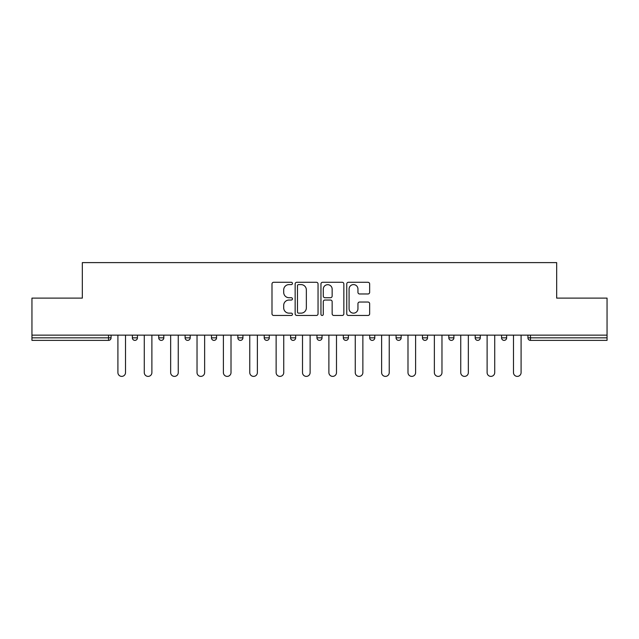 <?xml version="1.0" encoding="UTF-8"?>
<svg xmlns="http://www.w3.org/2000/svg" width="639" height="639" viewBox="0 0 639 639"><rect width="100%" height="100%" fill="white"/><g stroke="black" fill="none" stroke-linecap="round" stroke-linejoin="round"><path stroke-width="0.96" d="M292.454 283.444A1.158 1.158 0 0 0 291.288 282.286L273.66 282.286A1.661 1.661 0 0 0 271.998 283.94L271.998 313.813A1.661 1.661 0 0 0 273.66 315.466L291.288 315.466A1.158 1.158 0 0 0 292.454 314.308A1.158 1.158 0 0 0 291.288 313.15L289.012 313.15A5.312 5.312 0 0 1 283.7 307.838L283.7 305.346A5.312 5.312 0 0 1 289.012 300.034L291.288 300.034A1.158 1.158 0 0 0 292.454 298.876A1.158 1.158 0 0 0 291.288 297.718L289.012 297.718A5.312 5.312 0 0 1 283.7 292.406L283.7 289.914A5.312 5.312 0 0 1 289.012 284.603L291.288 284.603A1.158 1.158 0 0 0 292.454 283.444M367.992 293.98A1.661 1.661 0 0 0 369.654 292.319L369.654 283.94A1.661 1.661 0 0 0 367.992 282.286L348.415 282.286A1.661 1.661 0 0 0 346.753 283.94L346.753 313.813A1.661 1.661 0 0 0 348.415 315.466L367.992 315.466A1.661 1.661 0 0 0 369.654 313.813L369.654 303.685A1.661 1.661 0 0 0 367.992 302.031L359.613 302.031A1.661 1.661 0 0 0 357.952 303.685L357.952 308.709A4.441 4.441 0 0 1 353.519 313.15A4.441 4.441 0 0 1 349.078 308.709L349.078 289.044A4.441 4.441 0 0 1 353.519 284.603A4.441 4.441 0 0 1 357.952 289.044L357.952 292.319A1.661 1.661 0 0 0 359.613 293.98L367.992 293.98M31.95 335.14L31.95 298.117L82.327 298.117L82.327 262.613L556.673 262.613L556.673 298.117L607.05 298.117L607.05 335.14L31.95 335.14L31.95 337.839L108.526 337.839L108.526 335.14M318.046 283.94A1.661 1.661 0 0 0 316.385 282.286L296.808 282.286A1.661 1.661 0 0 0 295.146 283.94L295.146 313.813A1.661 1.661 0 0 0 296.808 315.466L316.385 315.466A1.661 1.661 0 0 0 318.046 313.813L318.046 283.94M322.615 282.286L342.192 282.286A1.661 1.661 0 0 1 343.854 283.94L343.854 313.813A1.661 1.661 0 0 1 342.192 315.466L333.814 315.466A1.661 1.661 0 0 1 332.152 313.813L332.152 301.696A1.661 1.661 0 0 0 330.491 300.034L324.931 300.034A1.661 1.661 0 0 0 323.278 301.696L323.278 314.308A1.158 1.158 0 0 1 322.112 315.466A1.158 1.158 0 0 1 320.954 314.308L320.954 283.94A1.661 1.661 0 0 1 322.615 282.286M108.526 340.379A2.532 2.532 0 0 0 111.066 337.839L108.526 337.839L108.526 340.379A2.532 2.532 0 0 0 111.066 337.839L111.066 335.14L111.066 337.839A2.532 2.532 0 0 1 108.526 340.379L31.95 340.379L31.95 337.839M607.05 335.14L607.05 340.379L530.474 340.379A2.532 2.532 0 0 1 527.934 337.839L527.934 335.14M132.361 335.14L132.361 337.839L132.361 335.14M134.901 340.379A2.532 2.532 0 0 1 132.361 337.839A2.532 2.532 0 0 0 134.901 340.379A2.532 2.532 0 0 0 137.433 337.839L137.433 335.14L137.433 337.839A2.532 2.532 0 0 1 134.901 340.379A2.532 2.532 0 0 1 132.361 337.839L137.433 337.839A2.532 2.532 0 0 1 134.901 340.379M158.736 335.14L158.736 337.839L158.736 335.14M163.808 335.14L163.808 337.839L163.808 335.14M185.11 335.14L185.11 337.839L185.11 335.14M190.182 335.14L190.182 337.839A2.532 2.532 0 0 1 187.642 340.379A2.532 2.532 0 0 1 185.11 337.839A2.532 2.532 0 0 0 187.642 340.379A2.532 2.532 0 0 0 190.182 337.839A2.532 2.532 0 0 1 187.642 340.379A2.532 2.532 0 0 1 185.11 337.839L190.182 337.839M211.477 337.839A2.532 2.532 0 0 0 214.017 340.379A2.532 2.532 0 0 0 216.549 337.839A2.532 2.532 0 0 1 214.017 340.379A2.532 2.532 0 0 0 216.549 337.839L216.549 335.14L216.549 337.839L211.477 337.839A2.532 2.532 0 0 0 214.017 340.379A2.532 2.532 0 0 1 211.477 337.839L211.477 335.14M237.852 335.14L237.852 337.839L237.852 335.14M242.924 335.14L242.924 337.839L242.924 335.14M269.291 335.14L269.291 337.839L264.219 337.839A2.532 2.532 0 0 0 266.759 340.379A2.532 2.532 0 0 1 264.219 337.839L264.219 335.14M290.593 335.14L290.593 337.839L290.593 335.14M295.665 335.14L295.665 337.839L295.665 335.14M316.968 335.14L316.968 337.839L316.968 335.14M322.032 335.14L322.032 337.839L322.032 335.14M343.335 335.14L343.335 337.839L343.335 335.14M348.407 335.14L348.407 337.839A2.532 2.532 0 0 1 345.875 340.379A2.532 2.532 0 0 1 343.335 337.839A2.532 2.532 0 0 0 345.875 340.379A2.532 2.532 0 0 1 343.335 337.839L348.407 337.839A2.532 2.532 0 0 1 345.875 340.379M369.709 335.14L369.709 337.839L369.709 335.14M374.781 335.14L374.781 337.839L374.781 335.14M396.076 335.14L396.076 337.839L396.076 335.14M401.148 335.14L401.148 337.839A2.532 2.532 0 0 1 398.616 340.379A2.532 2.532 0 0 1 396.076 337.839L401.148 337.839A2.532 2.532 0 0 1 398.616 340.379A2.532 2.532 0 0 0 401.148 337.839M422.451 335.14L422.451 337.839L422.451 335.14M427.523 335.14L427.523 337.839L427.523 335.14M448.818 335.14L448.818 337.839L448.818 335.14M453.89 335.14L453.89 337.839L453.89 335.14M480.264 335.14L480.264 337.839A2.532 2.532 0 0 1 477.732 340.379A2.532 2.532 0 0 1 475.192 337.839L475.192 335.14M506.639 335.14L506.639 337.839A2.532 2.532 0 0 1 504.099 340.379A2.532 2.532 0 0 1 501.567 337.839L501.567 335.14M161.268 340.379A2.532 2.532 0 0 1 158.736 337.839A2.532 2.532 0 0 0 161.268 340.379A2.532 2.532 0 0 0 163.808 337.839A2.532 2.532 0 0 1 161.268 340.379A2.532 2.532 0 0 1 158.736 337.839L163.808 337.839A2.532 2.532 0 0 1 161.268 340.379M240.384 340.379A2.532 2.532 0 0 1 237.852 337.839A2.532 2.532 0 0 0 240.384 340.379A2.532 2.532 0 0 0 242.924 337.839A2.532 2.532 0 0 1 240.384 340.379A2.532 2.532 0 0 1 237.852 337.839L242.924 337.839A2.532 2.532 0 0 1 240.384 340.379M266.759 340.379A2.532 2.532 0 0 0 269.291 337.839A2.532 2.532 0 0 1 266.759 340.379A2.532 2.532 0 0 1 264.219 337.839M293.125 340.379A2.532 2.532 0 0 1 290.593 337.839A2.532 2.532 0 0 0 293.125 340.379A2.532 2.532 0 0 0 295.665 337.839A2.532 2.532 0 0 1 293.125 340.379A2.532 2.532 0 0 1 290.593 337.839L295.665 337.839A2.532 2.532 0 0 1 293.125 340.379M319.5 340.379A2.532 2.532 0 0 1 316.968 337.839L322.032 337.839A2.532 2.532 0 0 1 319.5 340.379A2.532 2.532 0 0 0 322.032 337.839M372.241 340.379A2.532 2.532 0 0 1 369.709 337.839A2.532 2.532 0 0 0 372.241 340.379A2.532 2.532 0 0 0 374.781 337.839A2.532 2.532 0 0 1 372.241 340.379A2.532 2.532 0 0 1 369.709 337.839L374.781 337.839A2.532 2.532 0 0 1 372.241 340.379M424.983 340.379A2.532 2.532 0 0 1 422.451 337.839L427.523 337.839A2.532 2.532 0 0 1 424.983 340.379A2.532 2.532 0 0 0 427.523 337.839M451.358 340.379A2.532 2.532 0 0 1 448.818 337.839A2.532 2.532 0 0 0 451.358 340.379A2.532 2.532 0 0 0 453.89 337.839A2.532 2.532 0 0 1 451.358 340.379A2.532 2.532 0 0 1 448.818 337.839L453.89 337.839A2.532 2.532 0 0 1 451.358 340.379M298.637 284.603A1.158 1.158 0 0 0 297.47 285.769L297.47 311.984A1.158 1.158 0 0 0 298.637 313.15L301.041 313.15A5.312 5.312 0 0 0 306.353 307.838L306.353 289.914A5.312 5.312 0 0 0 301.041 284.603L298.637 284.603M332.152 289.132A4.441 4.441 0 0 0 327.711 284.69A4.441 4.441 0 0 0 323.278 289.132L323.278 296.057A1.661 1.661 0 0 0 324.931 297.718L330.491 297.718A1.661 1.661 0 0 0 332.152 296.057L332.152 289.132M117.911 372.585L117.911 335.14L117.911 372.585A3.802 3.802 0 0 0 121.714 376.387A3.802 3.802 0 0 0 125.516 372.585L125.516 335.14M144.278 372.585L144.278 335.14L144.278 372.585A3.802 3.802 0 0 0 148.088 376.387A3.802 3.802 0 0 0 151.89 372.585L151.89 335.14M170.653 372.585L170.653 335.14L170.653 372.585A3.802 3.802 0 0 0 174.455 376.387A3.802 3.802 0 0 0 178.257 372.585L178.257 335.14M197.028 372.585L197.028 335.14L197.028 372.585A3.802 3.802 0 0 0 200.83 376.387A3.802 3.802 0 0 0 204.632 372.585L204.632 335.14M223.394 372.585L223.394 335.14L223.394 372.585A3.802 3.802 0 0 0 227.196 376.387A3.802 3.802 0 0 0 231.006 372.585L231.006 335.14M249.769 372.585L249.769 335.14L249.769 372.585A3.802 3.802 0 0 0 253.571 376.387A3.802 3.802 0 0 0 257.373 372.585L257.373 335.14M276.136 372.585L276.136 335.14L276.136 372.585A3.802 3.802 0 0 0 279.946 376.387A3.802 3.802 0 0 0 283.748 372.585L283.748 335.14M302.511 372.585L302.511 335.14L302.511 372.585A3.802 3.802 0 0 0 306.313 376.387A3.802 3.802 0 0 0 310.115 372.585L310.115 335.14M328.885 372.585L328.885 335.14L328.885 372.585A3.802 3.802 0 0 0 332.687 376.387A3.802 3.802 0 0 0 336.489 372.585L336.489 335.14M355.252 372.585L355.252 335.14L355.252 372.585A3.802 3.802 0 0 0 359.054 376.387A3.802 3.802 0 0 0 362.864 372.585L362.864 335.14M381.627 372.585L381.627 335.14L381.627 372.585A3.802 3.802 0 0 0 385.429 376.387A3.802 3.802 0 0 0 389.231 372.585L389.231 335.14M407.994 372.585L407.994 335.14L407.994 372.585A3.802 3.802 0 0 0 411.804 376.387A3.802 3.802 0 0 0 415.606 372.585L415.606 335.14M434.368 372.585L434.368 335.14L434.368 372.585A3.802 3.802 0 0 0 438.17 376.387A3.802 3.802 0 0 0 441.972 372.585L441.972 335.14M460.743 372.585L460.743 335.14L460.743 372.585A3.802 3.802 0 0 0 464.545 376.387A3.802 3.802 0 0 0 468.347 372.585L468.347 335.14M487.11 372.585L487.11 335.14L487.11 372.585A3.802 3.802 0 0 0 490.912 376.387A3.802 3.802 0 0 0 494.722 372.585L494.722 335.14M513.484 372.585L513.484 335.14L513.484 372.585A3.802 3.802 0 0 0 517.286 376.387A3.802 3.802 0 0 0 521.089 372.585L521.089 335.14M530.474 335.14L530.474 337.839L607.05 337.839M527.934 337.839L530.474 337.839L530.474 340.379M477.732 340.379A2.532 2.532 0 0 0 480.264 337.839L475.192 337.839M504.099 340.379A2.532 2.532 0 0 0 506.639 337.839L501.567 337.839"/></g></svg>
